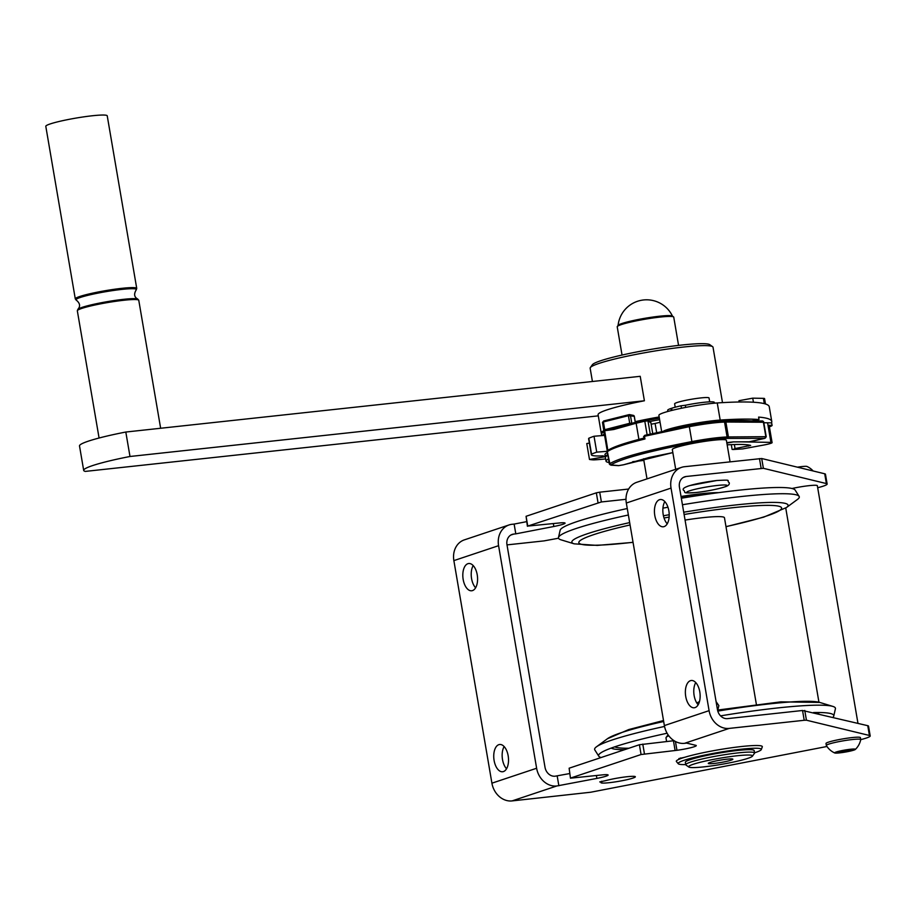 <?xml version="1.0" encoding="UTF-8"?>
<svg xmlns="http://www.w3.org/2000/svg" width="916" height="916" viewBox="0 0 916 916"><rect width="100%" height="100%" fill="white"/><g stroke="black" fill="none" stroke-linecap="round" stroke-linejoin="round"><path stroke-width="1.37" d="M717.743 710.049L718.865 705.629L716.094 701.622M703.969 766.852A32.404 3.16 170.3 0 0 752.425 756.181A32.404 3.16 170.3 0 0 720.045 758.196A32.404 3.16 170.3 0 0 688.832 767.047A32.404 3.16 170.3 0 0 703.969 766.852M723.48 762.02A12.469 1.214 170.3 0 0 732.857 759.215A12.469 1.214 170.3 0 0 720.365 760.12A12.469 1.214 170.3 0 0 708.286 763.406A12.469 1.214 170.3 0 0 723.48 762.02M683.714 512.216A109.702 10.683 -9.7 0 1 785.035 503.331A109.702 10.683 -9.7 0 1 786.455 507.544L797.47 499.438A122.16 11.897 170.3 0 0 799.118 496.369A122.16 11.897 170.3 0 0 795.889 494.743A122.16 11.897 170.3 0 0 682.443 504.75M667.959 507.235A122.16 11.897 170.3 0 0 662.921 508.151M628.376 514.998A122.16 11.897 170.3 0 0 558.485 537.497A122.16 11.897 170.3 0 0 561.061 539.845L574.149 543.829A109.702 10.683 -9.7 0 1 629.681 522.601M799.118 496.369L795.145 490.083A119.298 11.61 170.3 0 0 791.997 488.503A119.298 11.61 170.3 0 0 681.332 498.235M627.265 508.529A119.298 11.61 170.3 0 0 560.145 530.25L558.485 537.497M720.56 715.865A122.16 11.897 -9.7 0 1 832.037 706.19A122.16 11.897 -9.7 0 1 832.85 706.408A122.16 11.897 -9.7 0 1 835.415 708.755L833.766 716.014A119.298 11.61 -9.7 0 1 832.965 717.262M601.079 757.532A119.298 11.61 -9.7 0 1 598.766 756.181L594.793 749.895A122.16 11.897 -9.7 0 1 596.442 746.826A122.16 11.897 -9.7 0 1 664.535 726.445M598.766 756.181A119.298 11.61 -9.7 0 1 600.369 753.181A119.298 11.61 -9.7 0 1 667.1 733.235M813.5 712.545A119.298 11.61 -9.7 0 1 831.247 713.713A119.298 11.61 -9.7 0 1 833.766 716.014M678.561 345.389L673.741 317.154A28.671 2.794 170.3 0 0 673.558 316.902L672.355 316.066A27.617 2.691 170.3 0 0 659.463 316.226A27.617 2.691 170.3 0 0 618.163 325.329L617.304 326.52A28.671 2.794 170.3 0 0 617.224 326.817L622.044 355.053M752.425 756.181L754.452 753.341A34.9 3.401 170.3 0 0 754.555 752.986A34.9 3.401 170.3 0 0 719.587 755.517A34.9 3.401 170.3 0 0 685.752 764.745A34.9 3.401 170.3 0 0 685.97 765.043L688.832 767.047M756.376 704.427L724.464 517.735A44.873 4.374 170.3 0 0 685.065 520.082M667.558 523.196A44.873 4.374 170.3 0 0 666.825 523.345M673.558 316.902A28.671 2.794 170.3 0 0 645.013 319.226A28.671 2.794 170.3 0 0 617.304 326.52M696.836 703.053L699.492 701.507M125.813 432.031L129.992 456.489L644.395 400.773L640.215 376.316L125.813 432.031A62.322 6.069 170.3 0 0 79.509 445.932L83.688 470.389A62.322 6.069 170.3 0 0 85.28 471.408L598.297 415.853M607.262 451.29L596.74 452.138A81.02 7.889 -9.7 0 0 591.553 454.141A49.865 4.855 -9.7 0 0 591.335 454.725A49.865 4.855 -9.7 0 0 603.06 455.847A64.818 6.309 -9.7 0 0 605.854 456.569L589.48 459.454A81.02 7.889 -9.7 0 0 593.717 459.889A49.865 4.855 -9.7 0 0 605.659 458.916M607.377 452.538A62.322 6.069 170.3 0 0 605.339 455.309L606.289 455.973M651.139 424.211A64.818 6.309 -9.7 0 1 655.1 423.478A49.865 4.855 -9.7 0 1 660.07 422.265M655.1 423.478L656.646 432.501M589.354 443.104L586.767 443.55L589.48 459.454M591.335 454.725L588.622 438.821A49.865 4.855 -9.7 0 1 588.828 438.237A81.02 7.889 -9.7 0 1 594.026 436.245L596.74 452.138M604.594 435.386L594.026 436.245M588.828 438.237L591.553 454.141M129.992 456.489A62.322 6.069 170.3 0 0 83.688 470.389M75.295 298.902L45.8 126.328A31.167 3.034 -9.7 0 1 50.277 123.912A31.167 3.034 -9.7 0 1 84.558 116.744A31.167 3.034 -9.7 0 1 107.229 115.817L136.736 288.403L136.175 289.925A30.64 2.988 -9.7 0 0 116.069 290.109A30.64 2.988 -9.7 0 0 80.379 297.437A30.64 2.988 -9.7 0 0 76.326 300.162L75.295 298.902A31.167 3.034 -9.7 0 1 79.772 296.498A31.167 3.034 -9.7 0 1 114.065 289.319A31.167 3.034 -9.7 0 1 136.736 288.403M607.709 454.462A60.914 5.931 170.3 0 0 606.77 455.298L605.613 456.901A62.322 6.069 -9.7 0 1 607.858 455.309M659.635 419.7A60.914 5.931 170.3 0 0 649.719 421.52M604.331 433.84A60.914 5.931 170.3 0 0 603.255 434.768A60.914 5.931 170.3 0 0 603.094 435.512M722.495 402.628L713.014 347.198A62.322 6.069 170.3 0 0 712.625 346.672L709.763 344.668A59.838 5.828 170.3 0 0 681.825 345.023A59.838 5.828 170.3 0 0 592.377 364.728L590.351 367.568A62.322 6.069 170.3 0 0 590.156 368.209L592.423 381.491M601.652 433.577A62.322 6.069 -9.7 0 1 601.228 433.016A62.322 6.069 -9.7 0 1 603.804 430.715L604.697 429.524L603.404 421.944L628.422 415.704L628.903 414.685L630.414 415.417L629.303 414.627L630.414 415.417L631.822 423.329M635.223 421.658A62.322 6.069 -9.7 0 1 659.165 416.963M659.188 417.078A61.074 5.943 170.3 0 0 635.246 421.784M603.873 431.161A61.074 5.943 170.3 0 0 602.648 432.18L601.629 433.6A62.322 6.069 170.3 0 0 601.835 434.779L602.9 435.524M609.083 462.5A62.322 6.069 -9.7 0 1 606.048 461.206L605.419 457.542A62.322 6.069 -9.7 0 1 605.613 456.901M643.845 460.393A62.322 6.069 -9.7 0 1 632.75 461.664M606.048 461.206A62.322 6.069 -9.7 0 1 608.487 458.973M601.228 433.016L598.091 414.673A62.322 6.069 -9.7 0 1 644.395 400.773M659.371 418.188A62.322 6.069 170.3 0 0 647.841 420.318M604.01 431.94A62.322 6.069 170.3 0 0 601.629 433.6M712.625 346.672A62.322 6.069 170.3 0 0 683.519 347.038A62.322 6.069 170.3 0 0 590.351 367.568M851.056 750.422L838.77 752.471L838.93 751.727L845.159 750.33L851.216 749.677L851.056 750.422L850.941 749.712M603.839 429.925L629.727 423.284L628.422 415.704L628.903 414.685L628.422 415.704L634.238 416.311M681.218 497.583A49.865 4.855 -9.7 0 1 706.946 494.262M718.659 492.648A48.617 4.729 170.3 0 0 681.035 496.483M765.478 403.979L764.562 398.609A9.973 0.973 170.3 0 0 763.406 398.357L752.734 398.162L753.433 402.227M751.166 441.501A1.248 0.63 -103 0 1 751.097 441.523L751.097 441.523A1.248 0.63 -103 0 1 751.028 441.535L749.334 441.775A1.248 1.065 89.6 0 1 749.139 441.798L749.139 441.798A1.248 1.065 89.6 0 1 748.933 441.775M636.597 422.001L614.522 428.196A1.248 0.905 -105.7 0 0 614.396 428.219L614.396 428.219A1.248 0.905 -105.7 0 0 613.823 429.49L604.571 430.726L604.549 430.131L607.846 450.42A1.248 1.214 54.1 0 0 607.365 451.611A104.642 10.191 -9.7 0 1 644.956 438.982L644.498 436.291L643.765 436.703L644.498 436.291A0.996 0.607 -103.9 0 1 644.933 435.283L689.347 425.745L689.324 426.661C703.751 423.971 715.488 422.436 724.545 422.058L727.098 436.978L726.285 438.432C717.56 438.81 706.247 440.287 692.347 442.875L691.878 441.581C706.282 438.89 718.018 437.356 727.098 436.978L728.426 436.943L727.613 438.409L764.62 438.386A1.248 0.63 77 0 0 764.7 438.386L749.139 441.798L733.407 441.913L726.869 443.104M826.976 746.483L590.751 792.226L512.055 800.916A19.946 16.786 -108.5 0 1 491.915 783.18L536.627 768.249A19.946 16.786 71.5 0 0 556.768 785.985L596.877 778.405A14.954 1.454 170.3 0 0 608.132 775.039A14.954 1.454 170.3 0 0 603.736 774.753L570.45 778.176L569.134 768.203L639.402 744.742L641.074 754.521L570.805 777.982M817.69 487.736A27.423 2.668 -9.7 0 0 827.137 484.037A27.423 2.668 -9.7 0 0 826.381 483.568L763.372 468.305L686.164 476.492A9.973 8.393 71.5 0 0 684.676 476.824A9.973 8.393 71.5 0 0 679.443 487.186L717.48 709.751A9.973 8.393 -108.5 0 0 727.556 718.625L802.542 710.495L804.214 720.285L729.228 728.403A19.946 16.786 -108.5 0 1 709.087 710.656L671.039 488.102L626.326 503.033A19.946 16.786 -108.5 0 1 636.815 482.285L681.527 467.366A19.946 16.786 71.5 0 0 671.039 488.102M681.527 467.366A19.946 16.786 71.5 0 1 684.492 466.713L761.7 458.515L824.709 473.778A27.423 2.668 -9.7 0 1 825.465 474.248L827.137 484.037M739.166 401.998L738.949 400.704L752.734 398.162M754.555 752.986L754.143 750.536A34.9 3.401 170.3 0 0 719.896 752.952A34.9 3.401 170.3 0 0 685.34 762.158A34.9 3.401 170.3 0 0 685.34 762.295L685.752 764.745M813.156 470.984A18.698 18.698 0 0 0 806.939 466.45A10.545 1.03 170.3 0 0 797.447 467.183M860.731 739.647A27.423 2.668 170.3 0 0 870.2 735.937A27.423 2.668 170.3 0 0 869.433 735.468L806.435 720.205L804.214 720.285M675.447 741.513L676.947 750.307A14.954 1.454 -9.7 0 0 696.286 745.601A14.954 1.454 -9.7 0 0 695.874 745.349L686.611 743.105L684.515 743.334A19.946 16.786 -108.5 0 1 664.375 725.587L626.326 503.033M676.947 750.307L641.074 754.521M605.705 780.615A17.45 1.695 -9.7 0 1 624.414 777.043A17.45 1.695 -9.7 0 1 635.349 776.768A17.45 1.695 -9.7 0 1 618.437 781.382A17.45 1.695 -9.7 0 1 600.953 782.642A17.45 1.695 -9.7 0 1 601.881 781.898L599.762 781.92L605.705 780.615M680.691 757.956L680.794 758.574A43.625 4.248 170.3 0 0 676.432 761.551L678.264 763.749A42.193 4.111 170.3 0 0 685.729 764.574M754.532 752.815A42.193 4.111 170.3 0 0 761.299 749.551L762.295 746.872A43.625 4.248 170.3 0 0 733.51 747.502A43.625 4.248 170.3 0 0 684.63 757.303A43.625 4.248 170.3 0 0 680.794 758.574L678.893 758.585L684.63 757.303M834.728 752.975A18.698 18.698 0 0 1 826.358 745.51A17.45 1.695 -9.7 0 1 826.335 745.452L825.992 743.494A17.45 1.695 -9.7 0 1 828.499 742.143A17.45 1.695 -9.7 0 1 847.701 738.136A17.45 1.695 -9.7 0 1 860.399 737.62L860.731 739.567A17.45 1.695 -9.7 0 1 860.731 739.636A18.698 18.698 0 0 1 855.315 749.46A10.545 1.03 -9.7 0 1 853.884 750.112A10.545 1.03 -9.7 0 1 842.995 752.437A10.545 1.03 -9.7 0 1 834.728 752.975A10.545 1.03 -9.7 0 1 844.827 750.055A10.545 1.03 -9.7 0 1 855.315 749.46M675.207 407.219L674.634 403.853A17.45 1.695 -9.7 0 1 683.279 400.865A17.45 1.695 -9.7 0 1 700.774 397.933A17.45 1.695 -9.7 0 1 709.03 397.979L709.694 401.838M844.827 751.807L844.598 750.456M671.691 408.41L670.936 408.49L671.291 410.551M569.66 773.562L555.096 776.207A9.973 8.393 -108.5 0 1 545.02 767.333L506.983 544.78A9.973 8.393 -108.5 0 1 512.216 534.406A9.973 8.393 -108.5 0 1 513.704 534.085L515.8 533.856L514.128 524.078L512.033 524.295A19.946 16.786 71.5 0 0 509.056 524.948A19.946 16.786 71.5 0 0 498.579 545.684L453.867 560.615A19.946 16.786 71.5 0 1 464.343 539.879L509.056 524.948M475.599 587.797A13.717 7.282 83.8 0 1 473.194 565.573M506.537 768.776A13.717 7.282 83.8 0 1 502.506 759.559A13.717 7.282 83.8 0 1 504.132 746.563M558.542 538.219L543.978 540.898L506.995 544.894M668.852 510.807A13.717 7.282 83.8 0 1 663.298 526.78A13.717 7.282 83.8 0 1 654.574 513.933A13.717 7.282 83.8 0 1 660.344 499.518A13.717 7.282 83.8 0 1 668.852 510.807M685.729 696.481A13.717 7.282 83.8 0 1 691.282 680.496A13.717 7.282 83.8 0 1 699.996 693.343A13.717 7.282 83.8 0 1 694.236 707.77A13.717 7.282 83.8 0 1 685.729 696.481M667.226 523.803A13.717 7.282 83.8 0 1 664.821 501.59M698.164 704.782A13.717 7.282 83.8 0 1 694.133 695.565A13.717 7.282 83.8 0 1 695.748 682.569M674.05 740.689L639.402 744.742M734.369 444.523L735.056 448.565L733.006 449.516L742.658 448.909L763.658 445.05A9.973 0.973 170.3 0 0 772.096 442.634A9.973 0.973 170.3 0 0 770.928 442.382L741.342 441.856M557.191 775.978L558.863 785.768M536.627 768.249L498.579 545.684M763.83 422.745L771.65 422.883L772.062 425.333L767.997 425.264L770.928 442.382M769.383 426.799A17.45 1.695 170.3 0 0 772.085 425.379A17.45 1.695 170.3 0 0 772.062 425.333M771.65 422.883A17.45 1.695 170.3 0 0 771.535 422.78A189.177 18.423 170.3 0 0 771.764 421.452A189.177 18.423 170.3 0 0 758.608 417.089L759.032 419.539A189.177 18.423 170.3 0 0 720.182 420.066A34.9 3.401 170.3 0 0 663.905 430.886M668.279 735.09A48.617 4.729 170.3 0 0 667.169 735.983L666.15 737.414A49.865 4.855 170.3 0 0 666.001 737.712A49.865 4.855 170.3 0 0 665.989 737.918L666.608 741.502M772.096 442.634L769.165 425.516A9.973 0.973 170.3 0 0 767.997 425.264L767.585 422.814M761.299 749.551A42.193 4.111 170.3 0 0 733.453 750.158A42.193 4.111 170.3 0 0 686.187 759.639A42.193 4.111 170.3 0 0 678.161 763.349A42.193 4.111 170.3 0 0 678.264 763.749M687.664 486.259L689.599 485.629M628.651 489.041L599.717 492.178L601.388 501.957L626.006 499.3M601.388 501.957L527.753 526.082L526.082 516.292L596.339 492.831L598.011 502.621M515.8 533.856L553.825 526.494A14.954 1.454 170.3 0 0 565.08 523.128A14.954 1.454 170.3 0 0 560.672 522.841L527.753 526.082M792.019 488.503A17.45 1.695 -9.7 0 1 809.08 485.663A17.45 1.695 -9.7 0 1 817.335 485.709L857.96 723.308M716.587 480.545L689.977 485.549M723.709 421.245C714.056 421.738 702.606 423.238 689.336 425.745L689.324 426.661L689.347 425.745C703.385 423.123 714.789 421.635 723.571 421.268L762.467 420.971A0.996 0.859 -90.4 0 0 762.307 420.982L724.888 421.245L725.873 422.024L724.545 422.058L723.571 421.268L725.037 421.223M618.243 465.58A1.248 1.145 -86.6 0 0 618.804 465.614L610.88 464.881A1.248 1.214 -125.9 0 1 609.461 463.84C619.811 457.611 647.28 450.191 691.878 441.581L689.324 426.661L644.498 436.291M650.337 421.921A1.248 1.237 122.8 0 1 650.875 422.745L647.978 420.868A1.248 1.237 122.8 0 0 647.429 420.043A1.248 1.237 122.8 0 1 647.429 420.043L650.898 422.768L652.696 433.405L650.898 422.768M614.293 428.253L636.723 421.955A1.248 0.905 74.3 0 1 636.849 421.933L646.547 419.871A1.248 1.237 122.8 0 1 647.417 420.032L644.921 420.043L644.795 421.2L647.978 420.868L650.223 433.989M611.293 465.168A1.248 1.145 -86.6 0 1 611.018 465.191L618.518 465.637A1.248 1.145 -86.6 0 0 618.529 465.637L623.59 464.767A1.248 1.145 67.4 0 0 623.601 464.767L649.169 457.45L672.848 452.607L623.327 464.836A1.248 1.145 67.4 0 0 623.59 464.767M527.398 526.265L526.082 516.292M870.2 735.937L868.528 726.159A27.423 2.668 170.3 0 0 867.761 725.69L802.542 710.495M759.032 419.539L751.509 420.913A181.689 17.69 170.3 0 0 714.846 421.475A27.423 2.668 170.3 0 0 674.588 428.631M644.956 438.982L643.559 436.646L644.864 435.295L689.336 425.745M601.881 781.898L601.766 781.256M720.182 420.066L717.251 402.948A34.9 3.401 170.3 0 0 679.626 408.628A34.9 3.401 170.3 0 0 658.89 415.36L661.627 431.379M632.452 423.146L629.727 423.284L629.12 424.555M771.764 421.452L769.257 406.773A189.177 18.423 170.3 0 0 717.251 402.948M765.02 438.157A1.248 1.065 -90.4 0 0 765.856 436.692L728.426 436.943L725.873 422.024L762.513 422.242M607.297 451.153L603.804 430.715L607.297 451.164M604.571 430.726L603.793 430.669L602.476 422.299L603.404 421.944A0.996 0.607 76 0 1 603.77 420.948L629.624 414.616M604.48 430.726L603.793 430.669M604.549 430.131L603.816 430.142M735.056 448.565L750.673 445.428A99.718 9.71 170.3 0 0 727.167 444.855M526.608 521.662L514.128 524.078M675.699 469.301L672.321 449.561A27.423 2.668 -9.7 0 1 685.912 444.867A27.423 2.668 -9.7 0 1 713.404 440.241A27.423 2.668 -9.7 0 1 726.388 440.321L730.052 461.779M733.235 441.89L726.789 442.634L733.418 441.913M685.672 407.402L685.305 405.273A21.938 2.141 -9.7 0 1 714.331 402.353L714.48 403.177M681.47 408.238L681.057 405.799L685.305 405.273M667.844 411.467L667.638 410.276A25.43 2.473 -9.7 0 1 670.936 408.49M491.915 783.18L453.867 560.615M477.225 574.79A13.717 7.282 83.8 0 1 471.671 590.774A13.717 7.282 83.8 0 1 462.958 577.927A13.717 7.282 83.8 0 1 468.717 563.512A13.717 7.282 83.8 0 1 477.225 574.79M494.102 760.463A13.717 7.282 83.8 0 1 499.655 744.49A13.717 7.282 83.8 0 1 508.38 757.337A13.717 7.282 83.8 0 1 502.609 771.753A13.717 7.282 83.8 0 1 494.102 760.463M599.717 492.178L596.339 492.831M644.956 420.032L636.723 421.955A1.248 0.905 74.3 0 0 636.139 423.226L644.795 421.2L647.108 434.745M570.45 778.176L569.134 768.203M672.023 410.368L671.668 408.25A25.43 2.473 -9.7 0 1 681.057 405.799M668.749 735.743A49.865 4.855 170.3 0 0 666.15 737.414M826.335 745.452A17.45 1.695 -9.7 0 1 828.831 744.101A17.45 1.695 -9.7 0 1 848.033 740.082A17.45 1.695 -9.7 0 1 860.731 739.567M613.17 428.539L604.697 430.108A1.248 0.756 76 0 0 604.697 429.524M663.424 515.765A109.702 10.683 -9.7 0 1 669.207 514.723M684.103 514.494A102.867 10.019 -9.7 0 1 778.772 506.216A102.867 10.019 -9.7 0 1 725.987 526.62M633.036 542.283A102.867 10.019 -9.7 0 1 578.832 542.638A102.867 10.019 -9.7 0 1 630.082 524.96M664.031 518.009A102.867 10.019 -9.7 0 1 669.138 517.082M832.85 706.408L819.763 702.423A109.702 10.683 170.3 0 0 717.8 711.102M663.676 721.499A109.702 10.683 170.3 0 0 607.457 738.72L596.442 746.826M611.178 748.097A106.348 10.351 170.3 0 0 613.205 748.83A106.348 10.351 170.3 0 0 624.472 749.723M818.045 713.644A106.348 10.351 170.3 0 0 819.373 712.511M614.716 746.849A102.924 10.019 170.3 0 0 616.342 747.387A102.924 10.019 170.3 0 0 628.903 748.246M99.077 438.008L77.333 310.822A31.167 3.034 -9.7 0 1 81.81 308.406A31.167 3.034 -9.7 0 1 116.103 301.238A31.167 3.034 -9.7 0 1 138.774 300.322L160.644 428.253M77.333 310.822L77.894 309.287A30.64 2.988 -9.7 0 1 82.074 307.375A30.64 2.988 -9.7 0 1 113.79 300.608A30.64 2.988 -9.7 0 1 137.744 299.063L138.774 300.322M635.269 422.356L634.216 416.196A0.996 0.962 -78.4 0 0 633.471 415.406L629.67 414.627M602.545 422.345L603.77 420.948A0.996 0.607 76 0 1 603.85 420.936L628.742 414.73M763.406 398.357L764.299 403.635M764.62 438.386L751.028 441.535M761.7 458.515L763.372 468.305M826.381 483.568L824.709 473.778M556.768 785.985L512.055 800.916M729.228 728.403L684.515 743.334M664.375 725.587L709.087 710.656M642.78 744.09L644.452 753.868M596.385 775.497L596.877 778.405M638.91 439.405L636.139 423.226L613.823 429.49M683.302 477.454L686.164 476.492M510.842 535.047L513.704 534.085M601.434 781.325L601.537 781.932M673.443 740.769L675.115 750.548M623.327 464.836L618.804 465.614M765.066 437.161L765.856 436.692L763.314 421.772A0.996 0.859 -90.4 0 0 762.467 420.971L763.681 421.829L766.223 436.749L764.7 438.386M609.964 464.183L607.365 451.611A7.477 0.733 -9.7 0 0 607.251 451.783L607.846 450.42C612.815 447.031 624.804 442.932 643.822 438.134A103.394 10.065 -9.7 0 0 608.373 450.214M804.763 710.427L806.435 720.205M680.554 757.99L680.657 758.597M867.761 725.69L869.433 735.468M692.347 442.875C648.242 451.393 621.082 458.733 610.88 464.881M748.612 446.069L748.429 444.958M696.343 492.476A20.564 2.004 170.3 0 0 724.201 487.083A20.564 2.004 170.3 0 0 717.423 485.446A20.564 2.004 170.3 0 0 689.565 490.839A20.564 2.004 170.3 0 0 696.343 492.476M553.825 526.494L553.321 523.597M749.334 441.775L733.613 441.89M726.285 438.432L727.613 438.409M759.478 458.595L761.15 468.374M647.005 478.885L643.57 458.779M786.455 507.544L763.623 517.174L725.999 526.711M633.059 542.375L597.301 545.398L574.149 543.829M672.47 316.135A28.671 28.671 0 0 0 618.082 325.432M819.763 702.423L780.821 701.851L717.549 710.072M663.505 720.526L628.788 729.548L607.457 738.72M604.365 434.012L603.312 435.489M137.744 299.063C134.217 297.15 133.702 294.105 136.175 289.925M77.894 309.287C80.574 306.322 80.058 303.276 76.326 300.162M635.338 422.345L634.296 416.242L633.471 415.406M771.615 422.62L772.085 425.379M611.018 465.191L609.346 464.011L607.251 451.783M818.938 702.183L785.745 508.036M696.194 492.51C680.05 493.506 686.645 492.43 683.737 490.404C679.558 486.969 698.496 482.778 716.736 480.511C733.739 479.595 725.678 480.488 729.193 482.629C729.72 484.266 728.495 485.606 725.552 486.659C716.793 489.362 707.003 491.32 696.194 492.51M731.3 444.638L732.124 449.424"/></g></svg>
